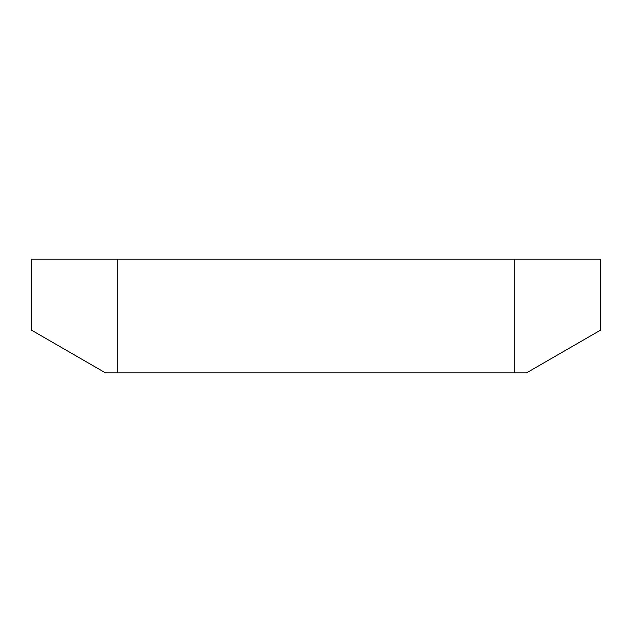 <?xml version="1.0" encoding="UTF-8"?>
<svg xmlns="http://www.w3.org/2000/svg" width="632" height="632" viewBox="0 0 632 632"><rect width="100%" height="100%" fill="white"/><g stroke="black" fill="none" stroke-linecap="round" stroke-linejoin="round"><path stroke-width="0.95" d="M514.195 372.88L526.511 372.88L600.4 330.22L600.4 259.12L117.805 259.12L117.805 372.88L514.195 372.88L514.195 259.12M117.805 259.12L31.6 259.12L31.6 330.22L105.489 372.88L117.805 372.88"/></g></svg>
